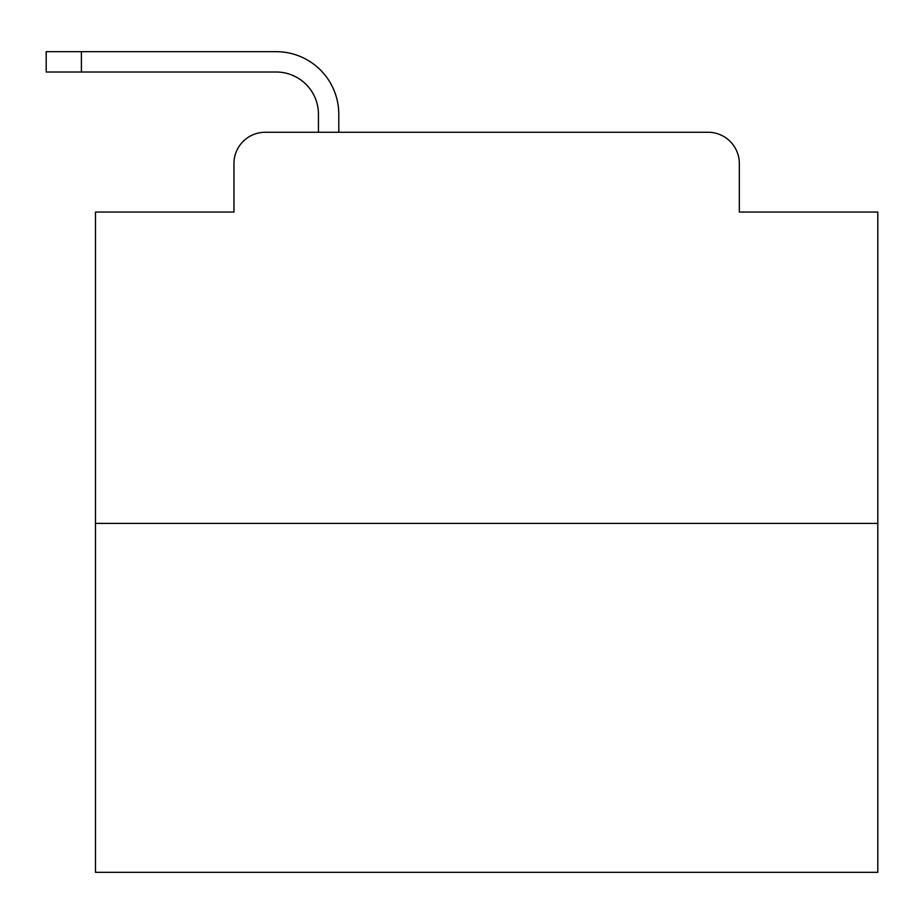 <?xml version="1.0" encoding="UTF-8"?>
<svg xmlns="http://www.w3.org/2000/svg" width="924" height="924" viewBox="0 0 924 924"><rect width="100%" height="100%" fill="white"/><g stroke="black" fill="none" stroke-linecap="round" stroke-linejoin="round"><path stroke-width="1.39" d="M233.957 163.548L233.957 212.046L233.957 163.548A31.289 31.289 0 0 1 265.246 132.259L318.445 132.259L318.445 114.264A42.25 42.25 0 0 0 276.195 72.014L46.2 72.014L46.2 51.675L276.195 51.675A62.589 62.589 0 0 1 338.785 114.264L338.785 132.259L364.599 132.259M877.8 523.411L95.484 523.411L95.484 872.325L877.8 872.325L877.8 212.046L739.327 212.046L739.327 163.548A31.289 31.289 0 0 0 708.038 132.259L265.246 132.259M95.484 523.411L95.484 212.046L233.957 212.046M608.685 132.259L708.038 132.259M739.327 212.046L739.327 163.548M318.445 114.264A42.25 42.25 0 0 0 276.195 72.014A42.25 42.25 0 0 1 318.445 114.264A42.25 42.25 0 0 0 276.195 72.014A42.25 42.25 0 0 1 318.445 114.264A42.25 42.25 0 0 0 276.195 72.014A42.25 42.25 0 0 1 318.445 114.264A42.25 42.25 0 0 0 276.195 72.014A42.25 42.25 0 0 1 318.445 114.264A42.25 42.25 0 0 0 276.195 72.014A42.25 42.25 0 0 1 318.445 114.264A42.25 42.25 0 0 0 276.195 72.014A42.25 42.25 0 0 1 318.445 114.264A42.25 42.25 0 0 0 276.195 72.014A42.25 42.25 0 0 1 318.445 114.264A42.25 42.25 0 0 0 276.195 72.014A42.25 42.25 0 0 1 318.445 114.264A42.25 42.25 0 0 0 276.195 72.014A42.25 42.25 0 0 1 318.445 114.264A42.25 42.25 0 0 0 276.195 72.014A42.25 42.25 0 0 1 318.445 114.264A42.25 42.25 0 0 0 276.195 72.014A42.25 42.25 0 0 1 318.445 114.264A42.25 42.25 0 0 0 276.195 72.014A42.25 42.25 0 0 1 318.445 114.264A42.25 42.25 0 0 0 276.195 72.014A42.25 42.25 0 0 1 318.445 114.264A42.25 42.25 0 0 0 276.195 72.014A42.25 42.25 0 0 1 318.445 114.264A42.25 42.25 0 0 0 276.195 72.014A42.25 42.25 0 0 1 318.445 114.264A42.25 42.25 0 0 0 276.195 72.014A42.25 42.25 0 0 1 318.445 114.264A42.25 42.25 0 0 0 276.195 72.014A42.25 42.25 0 0 1 318.445 114.264A42.25 42.25 0 0 0 276.195 72.014A42.25 42.25 0 0 1 318.445 114.264A42.25 42.25 0 0 0 276.195 72.014A42.25 42.25 0 0 1 318.445 114.264A42.25 42.25 0 0 0 276.195 72.014A42.25 42.25 0 0 1 318.445 114.264A42.25 42.25 0 0 0 276.195 72.014M81.404 72.014L81.404 51.675L276.195 51.675"/></g></svg>
